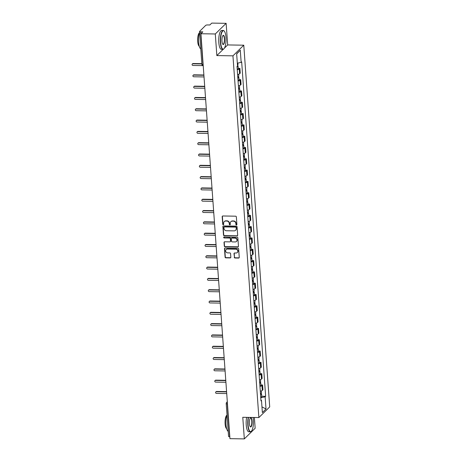<?xml version="1.0" encoding="UTF-8"?>
<svg xmlns="http://www.w3.org/2000/svg" width="462" height="462" viewBox="0 0 462 462"><rect width="100%" height="100%" fill="white"/><g stroke="black" fill="none" stroke-linecap="round" stroke-linejoin="round"><path stroke-width="0.69" d="M236.434 224.959A0.52 0.474 -134.5 0 0 236.896 224.468L236.353 216.909A0.739 0.681 -134.5 0 0 235.597 216.187L222.84 215.979A0.739 0.681 -134.5 0 0 222.182 216.678L222.724 224.243A0.52 0.474 -134.5 0 0 223.585 224.619A0.52 0.474 -134.5 0 0 223.718 224.255L223.648 223.279A2.374 2.171 -134.5 0 1 225.751 221.038L226.813 221.055A2.374 2.171 -134.5 0 1 229.244 223.371L229.314 224.347A0.52 0.474 -134.5 0 0 230.174 224.728A0.52 0.474 -134.5 0 0 230.307 224.365L230.238 223.383A2.374 2.171 -134.5 0 1 232.34 221.148L233.402 221.165A2.374 2.171 -134.5 0 1 235.834 223.475L235.903 224.457A0.52 0.474 -134.5 0 0 236.434 224.959M230.954 221.627A2.374 2.171 -134.5 0 1 232.559 220.934L233.622 220.952A2.374 2.171 -134.5 0 1 236.053 223.262L236.122 224.243A0.52 0.474 -134.5 0 0 236.856 224.705M222.493 216.072A0.739 0.681 -134.5 0 0 222.401 216.47L222.938 224.03A0.52 0.474 -134.5 0 0 223.672 224.492M224.365 221.517A2.374 2.171 -134.5 0 1 225.964 220.824L227.033 220.842A2.374 2.171 -134.5 0 1 229.458 223.158L229.533 224.134A0.52 0.474 -134.5 0 0 230.261 224.601M234.257 257.282A0.739 0.681 -134.5 0 0 235.019 258.004L238.6 258.062A0.739 0.681 -134.5 0 0 239.252 257.363L238.652 248.966A0.739 0.681 -134.5 0 0 237.895 248.244L225.138 248.036A0.739 0.681 -134.5 0 0 224.48 248.735L225.081 257.132A0.739 0.681 -134.5 0 0 225.843 257.854L230.163 257.923A0.739 0.681 -134.5 0 0 230.821 257.224L230.567 253.632A0.739 0.681 -134.5 0 0 229.805 252.91L227.662 252.876A1.987 1.819 -134.5 0 1 226.132 249.555A1.987 1.819 -134.5 0 1 227.385 249.064L235.787 249.203A1.987 1.819 -134.5 0 1 237.312 252.523A1.987 1.819 -134.5 0 1 236.059 253.009L234.661 252.985A0.739 0.681 -134.5 0 0 234.003 253.684L234.477 257.068A0.739 0.681 -134.5 0 0 235.233 257.79L238.814 257.848A0.739 0.681 -134.5 0 0 239.16 257.761M224.451 48.106L227.679 44.935L226.132 23.331L215.298 33.974L216.845 55.579L232.946 55.838L258.876 417.561L242.775 417.296L244.323 438.9L229.955 438.669L200.93 33.743L202.847 31.861L200.612 31.82L202.962 64.663A1.513 0.445 90.9 0 0 203.216 65.644M215.298 33.974L200.93 33.743M237.012 235.932A0.739 0.681 -134.5 0 0 237.67 235.233L237.07 226.836A0.739 0.681 -134.5 0 0 236.307 226.114L223.55 225.906A0.739 0.681 -134.5 0 0 222.892 226.605L223.493 235.002A0.739 0.681 -134.5 0 0 224.255 235.724L237.225 235.718A0.739 0.681 -134.5 0 0 237.578 235.632M237.861 237.901L238.461 246.298A0.739 0.681 -134.5 0 1 237.803 246.997L225.046 246.789A0.739 0.681 -134.5 0 1 224.289 246.067L224.03 242.475A0.739 0.681 -134.5 0 1 224.688 241.776L229.862 241.857A0.739 0.681 -134.5 0 0 230.521 241.158L230.347 238.773A0.739 0.681 -134.5 0 0 229.591 238.051L224.203 237.965A0.52 0.474 -134.5 0 1 223.804 237.093A0.52 0.474 -134.5 0 1 224.134 236.966L237.098 237.179A0.739 0.681 -134.5 0 1 237.861 237.901M226.132 23.331L211.763 23.1L209.846 24.983L207.605 24.948A1.513 0.416 -4.1 0 0 205.729 25.352L199.601 31.376A1.513 0.416 -4.1 0 0 199.538 31.503A1.513 0.416 -4.1 0 0 200.612 31.82M227.679 44.935L243.78 45.195L269.71 406.918L258.876 417.561M244.323 438.9L255.157 428.257L254.383 417.486M229.816 436.752L229.637 436.746A1.513 0.416 175.9 0 1 228.563 436.428L226.207 403.592A1.513 0.416 -4.1 0 0 227.281 403.909L229.637 436.746M237.589 74.515A3.477 0.953 -4.1 0 0 239.582 73.776L239.235 68.994A3.477 0.953 175.9 0 1 237.249 69.733M239.235 68.994L239.899 68.347L238.23 68.318M239.582 73.776L240.24 73.129L239.899 68.347M239.039 79.626L240.708 79.655L240.049 80.301A3.477 0.953 175.9 0 1 238.057 81.041M238.404 85.822A3.477 0.953 -4.1 0 0 240.39 85.089L241.054 84.436L240.708 79.655M239.853 90.933L241.522 90.962L240.858 91.609A3.477 0.953 175.9 0 1 238.871 92.348M239.212 97.13A3.477 0.953 -4.1 0 0 241.204 96.396L241.863 95.744L241.522 90.962M240.662 102.241L242.331 102.269L241.672 102.916A3.477 0.953 175.9 0 1 239.68 103.655M240.021 108.443A3.477 0.953 -4.1 0 0 242.013 107.704L242.671 107.051L242.331 102.269M241.476 113.548L243.139 113.577L242.481 114.23A3.477 0.953 175.9 0 1 240.488 114.963M240.835 119.75A3.477 0.953 -4.1 0 0 242.821 119.011L243.486 118.364L243.139 113.577M242.284 124.861L243.953 124.884L243.289 125.537A3.477 0.953 175.9 0 1 241.303 126.27M241.643 131.058A3.477 0.953 -4.1 0 0 243.636 130.319L244.294 129.672L243.953 124.884M243.093 136.169L244.762 136.192L244.103 136.844A3.477 0.953 175.9 0 1 242.111 137.584M242.452 142.365A3.477 0.953 -4.1 0 0 244.444 141.626L245.103 140.979L244.762 136.192M243.907 147.476L245.57 147.505L244.912 148.152A3.477 0.953 175.9 0 1 242.92 148.891M243.266 153.673A3.477 0.953 -4.1 0 0 245.253 152.934L245.917 152.287L245.57 147.505M244.716 158.784L246.385 158.812L245.72 159.459A3.477 0.953 175.9 0 1 243.734 160.198M244.075 164.98A3.477 0.953 -4.1 0 0 246.067 164.247L246.725 163.594L246.385 158.812M245.524 170.091L247.193 170.12L246.535 170.767A3.477 0.953 175.9 0 1 244.542 171.506M244.889 176.293A3.477 0.953 -4.1 0 0 246.875 175.554L247.54 174.902L247.193 170.12M246.338 181.399L248.002 181.427L247.343 182.074A3.477 0.953 175.9 0 1 245.351 182.813M245.697 187.601A3.477 0.953 -4.1 0 0 247.684 186.862L248.348 186.209L248.002 181.427M247.147 192.706L248.816 192.735L248.152 193.387A3.477 0.953 175.9 0 1 246.165 194.121M246.506 198.908A3.477 0.953 -4.1 0 0 248.498 198.169L249.157 197.522L248.816 192.735M247.955 204.019L249.624 204.042L248.966 204.695A3.477 0.953 175.9 0 1 246.974 205.434M247.32 210.216A3.477 0.953 -4.1 0 0 249.307 209.477L249.971 208.83L249.624 204.042M248.77 215.327L250.439 215.35L249.775 216.002A3.477 0.953 175.9 0 1 247.788 216.742M248.129 221.523A3.477 0.953 -4.1 0 0 250.121 220.784L250.779 220.137L250.439 215.35M249.578 226.634L251.247 226.663L250.589 227.31A3.477 0.953 175.9 0 1 248.596 228.049M248.937 232.831A3.477 0.953 -4.1 0 0 250.93 232.091L251.588 231.445L251.247 226.663M250.392 237.942L252.056 237.97L251.397 238.617A3.477 0.953 175.9 0 1 249.405 239.356M249.751 244.138A3.477 0.953 -4.1 0 0 251.738 243.405L252.402 242.752L252.056 237.97M251.201 249.249L252.87 249.278L252.206 249.925A3.477 0.953 175.9 0 1 250.219 250.664M250.56 255.451A3.477 0.953 -4.1 0 0 252.552 254.712L253.211 254.06L252.87 249.278M252.009 260.556L253.678 260.585L253.02 261.232A3.477 0.953 175.9 0 1 251.028 261.971M251.368 266.759A3.477 0.953 -4.1 0 0 253.361 266.02L254.019 265.373L253.678 260.585M252.824 271.87L254.487 271.893L253.829 272.545A3.477 0.953 175.9 0 1 251.836 273.279M252.183 278.066A3.477 0.953 -4.1 0 0 254.169 277.327L254.833 276.68L254.487 271.893M253.632 283.177L255.301 283.2L254.637 283.853A3.477 0.953 175.9 0 1 252.65 284.592M252.991 289.374A3.477 0.953 -4.1 0 0 254.984 288.635L255.642 287.988L255.301 283.2M254.441 294.485L256.11 294.513L255.451 295.16A3.477 0.953 175.9 0 1 253.459 295.899M253.8 300.681A3.477 0.953 -4.1 0 0 255.792 299.942L256.456 299.295L256.11 294.513M255.255 305.792L256.918 305.821L256.26 306.468A3.477 0.953 175.9 0 1 254.267 307.207M254.614 311.989A3.477 0.953 -4.1 0 0 256.601 311.255L257.265 310.603L256.918 305.821M256.063 317.099L257.732 317.128L257.068 317.775A3.477 0.953 175.9 0 1 255.082 318.514M255.422 323.296A3.477 0.953 -4.1 0 0 257.415 322.563L258.073 321.91L257.732 317.128M256.872 328.407L258.541 328.436L257.883 329.083A3.477 0.953 175.9 0 1 255.89 329.822M256.237 334.609A3.477 0.953 -4.1 0 0 258.223 333.87L258.887 333.218L258.541 328.436M257.686 339.714L259.355 339.743L258.691 340.396A3.477 0.953 175.9 0 1 256.705 341.129M257.045 345.917A3.477 0.953 -4.1 0 0 259.038 345.178L259.696 344.531L259.355 339.743M258.495 351.028L260.164 351.051L259.505 351.703A3.477 0.953 175.9 0 1 257.513 352.442M257.854 357.224A3.477 0.953 -4.1 0 0 259.846 356.485L260.504 355.838L260.164 351.051M259.303 362.335L260.972 362.358L260.314 363.011A3.477 0.953 175.9 0 1 258.322 363.75M258.668 368.532A3.477 0.953 -4.1 0 0 260.655 367.792L261.319 367.146L260.972 362.358M260.118 373.642L261.787 373.671L261.122 374.318A3.477 0.953 175.9 0 1 259.136 375.057M259.477 379.839A3.477 0.953 -4.1 0 0 261.469 379.1L262.127 378.453L261.787 373.671M260.926 384.95L262.595 384.979L261.937 385.626A3.477 0.953 175.9 0 1 259.944 386.365M260.285 391.147A3.477 0.953 -4.1 0 0 262.277 390.413L262.936 389.761L262.595 384.979M260.759 397.759L265.136 396.823L266.008 409.003L262.37 412.578L261.498 400.398L260.984 400.901L237.012 66.43L237.52 65.933L236.648 53.754L240.286 50.179L241.158 62.358L237.324 63.179M265.136 396.823L265.644 396.321L241.666 61.856L241.158 62.358M232.946 55.838L243.78 45.195M216.845 55.579L223.21 49.324M261.74 396.257L265.644 396.321M261.498 400.398L260.932 400.15M240.286 50.179L236.665 53.962M261.96 406.86L266.008 409.003M223.204 225.999A0.739 0.681 -134.5 0 0 223.111 226.392L223.712 234.788A0.739 0.681 -134.5 0 0 224.468 235.51L237.225 235.718M236.128 227.604A0.52 0.474 -134.5 0 0 235.597 227.096L224.399 226.917A0.52 0.474 -134.5 0 0 223.943 227.408L224.018 228.436A2.374 2.171 -134.5 0 0 226.444 230.752L234.101 230.873A2.374 2.171 -134.5 0 0 236.203 228.632L236.348 227.391A0.52 0.474 -134.5 0 0 235.816 226.882L235.597 227.096M224.203 226.958A0.52 0.474 -134.5 0 1 224.619 226.703L235.816 226.882M235.707 230.18A2.374 2.171 -134.5 0 0 236.423 228.424L236.203 228.632M236.348 227.391L236.423 228.424M224.341 241.863A0.739 0.681 -134.5 0 0 224.249 242.261L224.503 245.853A0.739 0.681 -134.5 0 0 225.265 246.575L238.022 246.783A0.739 0.681 -134.5 0 0 238.369 246.696M230.428 241.557A0.739 0.681 -134.5 0 0 230.734 240.945L230.567 238.559A0.739 0.681 -134.5 0 0 229.805 237.838L224.203 237.965M223.931 237.006A0.52 0.474 -134.5 0 0 224.422 237.751M235.227 241.944A1.987 1.819 -134.5 0 0 236.81 239.374A1.987 1.819 -134.5 0 0 234.956 238.138L231.999 238.092A0.739 0.681 -134.5 0 0 231.341 238.79L231.514 241.176A0.739 0.681 -134.5 0 0 232.27 241.897L235.227 241.944M236.59 241.343A1.987 1.819 -134.5 0 0 235.175 237.924L234.956 238.138M231.653 238.178A0.739 0.681 -134.5 0 1 232.213 237.878L235.175 237.924M234.309 253.078A0.739 0.681 -134.5 0 0 234.217 253.476L234.477 257.068M237.416 252.408A1.987 1.819 -134.5 0 0 236.001 248.989L235.787 249.203M226.247 249.451A1.987 1.819 -134.5 0 1 227.604 248.856L236.001 248.989M224.792 248.123A0.739 0.681 -134.5 0 0 224.694 248.521L225.3 256.918A0.739 0.681 -134.5 0 0 226.057 257.64L230.382 257.709A0.739 0.681 -134.5 0 0 230.729 257.623M237.023 66.615A1.888 0.514 -4.1 0 0 238.069 66.066A1.888 0.514 -4.1 0 0 237.508 65.748M237.214 69.219A1.888 0.514 -4.1 0 0 238.259 68.676L238.069 66.066M201.859 63.941L192.839 63.796A0.866 0.797 -134.5 0 0 192.152 64.923A0.866 0.797 -134.5 0 0 192.96 65.46L202.795 65.621M237.468 65.234A1.888 0.514 -4.1 0 0 237.982 64.836L237.855 63.063M192.29 64.01L192.573 63.733A0.866 0.797 45.5 0 1 193.122 63.519L201.842 63.658M237.838 77.922A1.888 0.514 -4.1 0 0 238.883 77.379A1.888 0.514 -4.1 0 0 237.768 76.987M238.022 80.532A1.888 0.514 -4.1 0 0 239.068 79.99L238.883 77.379M203.909 75.266L193.653 75.104A0.866 0.797 -134.5 0 0 192.96 76.23A0.866 0.797 -134.5 0 0 193.769 76.767L204.025 76.935M237.745 76.686A1.888 0.514 -4.1 0 0 238.79 76.143L238.658 74.255M193.104 75.318L193.382 75.04A0.866 0.797 45.5 0 1 193.936 74.827L203.886 74.988M238.646 89.23A1.888 0.514 -4.1 0 0 239.691 88.687A1.888 0.514 -4.1 0 0 238.577 88.294M238.831 91.84A1.888 0.514 -4.1 0 0 239.876 91.297L239.691 88.687M204.718 86.579L194.462 86.411A0.866 0.797 -134.5 0 0 193.769 87.537A0.866 0.797 -134.5 0 0 194.583 88.08L204.839 88.242M238.559 87.994A1.888 0.514 -4.1 0 0 239.605 87.451L239.466 85.562M193.913 86.625L194.196 86.348A0.866 0.797 45.5 0 1 194.745 86.134L204.695 86.296M220.68 42.516A9.217 2.714 90.9 0 0 224.018 48.701A9.217 2.714 90.9 0 0 225.97 37.324A9.217 2.714 90.9 0 0 224.301 31.162A9.217 2.714 90.9 0 0 221.535 33.299A9.217 2.714 90.9 0 0 220.68 42.516M223.92 48.799A9.442 2.784 -89.1 0 1 223.822 48.914A9.442 2.784 -89.1 0 1 222.955 49.359A9.442 2.784 -89.1 0 1 220.403 42.573A9.442 2.784 -89.1 0 1 223.262 30.475A9.442 2.784 -89.1 0 1 224.11 30.942A9.442 2.784 -89.1 0 1 224.209 31.064M222.003 41.216A4.608 1.357 -89.1 0 1 222.979 35.528A4.608 1.357 -89.1 0 1 224.648 38.623A4.608 1.357 -89.1 0 1 224.22 43.232A4.608 1.357 -89.1 0 1 222.834 44.294A4.608 1.357 -89.1 0 1 222.003 41.216M222.742 44.173A4.383 1.288 90.9 0 0 223.036 44.3A4.383 1.288 90.9 0 0 224.365 38.681A4.383 1.288 90.9 0 0 223.181 35.534A4.383 1.288 90.9 0 0 222.88 35.649M200.785 48.914A9.442 2.784 -89.1 0 1 198.596 42.221A9.442 2.784 -89.1 0 1 199.601 32.392M199.243 46.258A6.803 2.004 -89.1 0 1 197.696 41.453A6.803 2.004 -89.1 0 1 199.463 32.802M222.955 49.359L221.367 49.336A9.442 2.784 -89.1 0 1 218.809 42.55A9.442 2.784 -89.1 0 1 221.673 30.446L223.262 30.475M248.527 417.394A9.217 2.714 90.9 0 0 248.094 424.971A9.217 2.714 90.9 0 0 251.432 431.156A9.217 2.714 90.9 0 0 253.384 419.773A9.217 2.714 90.9 0 0 253.112 417.463M251.334 431.254A9.442 2.784 -89.1 0 1 251.236 431.369A9.442 2.784 -89.1 0 1 250.369 431.814A9.442 2.784 -89.1 0 1 247.817 425.028A9.442 2.784 -89.1 0 1 248.233 417.388M249.416 423.671A4.608 1.357 -89.1 0 1 250.392 417.983A4.608 1.357 -89.1 0 1 252.061 421.073A4.608 1.357 -89.1 0 1 251.634 425.681A4.608 1.357 -89.1 0 1 250.248 426.749A4.608 1.357 -89.1 0 1 249.416 423.671M250.156 426.628A4.383 1.288 90.9 0 0 250.45 426.749A4.383 1.288 90.9 0 0 251.778 421.136A4.383 1.288 90.9 0 0 250.595 417.989A4.383 1.288 90.9 0 0 250.294 418.104M228.199 431.369A9.442 2.784 -89.1 0 1 226.01 424.676A9.442 2.784 -89.1 0 1 227.015 414.847M226.657 428.713A6.803 2.004 -89.1 0 1 225.11 423.902A6.803 2.004 -89.1 0 1 226.877 415.257M250.369 431.814L248.781 431.785A9.442 2.784 -89.1 0 1 246.229 425.005A9.442 2.784 -89.1 0 1 246.644 417.359M239.455 100.537A1.888 0.514 -4.1 0 0 240.5 99.994A1.888 0.514 -4.1 0 0 239.391 99.607M239.645 103.147A1.888 0.514 -4.1 0 0 240.69 102.604L240.5 99.994M205.526 97.886L195.276 97.719A0.866 0.797 -134.5 0 0 194.583 98.845A0.866 0.797 -134.5 0 0 195.391 99.388L205.648 99.549M239.368 99.307A1.888 0.514 -4.1 0 0 240.413 98.764L240.275 96.87M194.721 97.932L195.004 97.655A0.866 0.797 45.5 0 1 195.553 97.442L205.509 97.603M240.269 111.844A1.888 0.514 -4.1 0 0 241.314 111.302A1.888 0.514 -4.1 0 0 240.2 110.915M240.454 114.455A1.888 0.514 -4.1 0 0 241.499 113.912L241.314 111.302M206.341 109.194L196.084 109.026A0.866 0.797 -134.5 0 0 195.391 110.152A0.866 0.797 -134.5 0 0 196.206 110.695L206.456 110.863M240.176 110.614A1.888 0.514 -4.1 0 0 241.222 110.072L241.089 108.177M195.536 109.24L195.819 108.963A0.866 0.797 45.5 0 1 196.367 108.749L206.318 108.911M241.077 123.152A1.888 0.514 -4.1 0 0 242.123 122.609A1.888 0.514 -4.1 0 0 241.008 122.222M241.262 125.762A1.888 0.514 -4.1 0 0 242.307 125.219L242.123 122.609M207.149 120.501L196.893 120.334A0.866 0.797 -134.5 0 0 196.206 121.46A0.866 0.797 -134.5 0 0 197.014 122.003L207.271 122.17M240.991 121.922A1.888 0.514 -4.1 0 0 242.036 121.379L241.897 119.485M196.344 120.547L196.627 120.27A0.866 0.797 45.5 0 1 197.176 120.056L207.132 120.218M241.886 134.459A1.888 0.514 -4.1 0 0 242.931 133.916A1.888 0.514 -4.1 0 0 241.822 133.53M242.076 137.07A1.888 0.514 -4.1 0 0 243.122 136.527L242.931 133.916M207.958 131.809L197.707 131.641A0.866 0.797 -134.5 0 0 197.014 132.767A0.866 0.797 -134.5 0 0 197.823 133.31L208.079 133.478M241.799 133.229A1.888 0.514 -4.1 0 0 242.845 132.686L242.712 130.798M197.159 131.855L197.436 131.583A0.866 0.797 45.5 0 1 197.984 131.37L207.94 131.526M242.7 145.773A1.888 0.514 -4.1 0 0 243.745 145.23A1.888 0.514 -4.1 0 0 242.631 144.837M242.885 148.383A1.888 0.514 -4.1 0 0 243.93 147.834L243.745 145.23M208.772 143.116L198.516 142.954A0.866 0.797 -134.5 0 0 197.823 144.08A0.866 0.797 -134.5 0 0 198.637 144.618L208.888 144.785M242.608 144.537A1.888 0.514 -4.1 0 0 243.653 143.994L243.52 142.105M197.967 143.168L198.25 142.891A0.866 0.797 45.5 0 1 198.799 142.677L208.749 142.839M243.509 157.08A1.888 0.514 -4.1 0 0 244.554 156.537A1.888 0.514 -4.1 0 0 243.439 156.144M243.693 159.69A1.888 0.514 -4.1 0 0 244.739 159.147L244.554 156.537M209.581 154.429L199.324 154.262A0.866 0.797 -134.5 0 0 198.637 155.388A0.866 0.797 -134.5 0 0 199.445 155.925L209.702 156.092M243.422 155.844A1.888 0.514 -4.1 0 0 244.467 155.301L244.329 153.413M198.775 154.475L199.058 154.198A0.866 0.797 45.5 0 1 199.607 153.985L209.563 154.146M244.317 168.387A1.888 0.514 -4.1 0 0 245.362 167.845A1.888 0.514 -4.1 0 0 244.254 167.458M244.508 170.998A1.888 0.514 -4.1 0 0 245.553 170.455L245.362 167.845M210.395 165.737L200.138 165.569A0.866 0.797 -134.5 0 0 199.445 166.695A0.866 0.797 -134.5 0 0 200.254 167.238L210.51 167.4M244.231 167.157A1.888 0.514 -4.1 0 0 245.276 166.609L245.143 164.72M199.59 165.783L199.867 165.506A0.866 0.797 45.5 0 1 200.416 165.292L210.372 165.454M245.131 179.695A1.888 0.514 -4.1 0 0 246.177 179.152A1.888 0.514 -4.1 0 0 245.062 178.765M245.316 182.305A1.888 0.514 -4.1 0 0 246.362 181.762L246.177 179.152M211.203 177.044L200.947 176.877A0.866 0.797 -134.5 0 0 200.254 178.003A0.866 0.797 -134.5 0 0 201.068 178.546L211.325 178.713M245.039 178.465A1.888 0.514 -4.1 0 0 246.084 177.922L245.951 176.028M200.398 177.09L200.681 176.813A0.866 0.797 45.5 0 1 201.23 176.6L211.18 176.761M245.94 191.002A1.888 0.514 -4.1 0 0 246.985 190.46A1.888 0.514 -4.1 0 0 245.876 190.073M246.131 193.613A1.888 0.514 -4.1 0 0 247.176 193.07L246.985 190.46M212.012 188.352L201.755 188.184A0.866 0.797 -134.5 0 0 201.068 189.31A0.866 0.797 -134.5 0 0 201.877 189.853L212.133 190.021M245.853 189.772A1.888 0.514 -4.1 0 0 246.899 189.229L246.76 187.335M201.207 188.398L201.49 188.121A0.866 0.797 45.5 0 1 202.038 187.907L211.994 188.069M246.748 202.31A1.888 0.514 -4.1 0 0 247.799 201.767A1.888 0.514 -4.1 0 0 246.685 201.38M246.939 204.92A1.888 0.514 -4.1 0 0 247.984 204.377L247.799 201.767M212.826 199.659L202.57 199.492A0.866 0.797 -134.5 0 0 201.877 200.618A0.866 0.797 -134.5 0 0 202.685 201.161L212.942 201.328M246.662 201.08A1.888 0.514 -4.1 0 0 247.707 200.537L247.574 198.643M202.021 199.705L202.298 199.428A0.866 0.797 45.5 0 1 202.853 199.214L212.803 199.376M247.563 213.623A1.888 0.514 -4.1 0 0 248.608 213.074A1.888 0.514 -4.1 0 0 247.493 212.687M247.748 216.228A1.888 0.514 -4.1 0 0 248.793 215.685L248.608 213.074M213.635 210.967L203.378 210.805A0.866 0.797 -134.5 0 0 202.685 211.925A0.866 0.797 -134.5 0 0 203.499 212.468L213.756 212.636M247.476 212.387A1.888 0.514 -4.1 0 0 248.521 211.844L248.383 209.956M202.83 211.018L203.113 210.741A0.866 0.797 45.5 0 1 203.661 210.528L213.611 210.689M248.371 224.93A1.888 0.514 -4.1 0 0 249.416 224.388A1.888 0.514 -4.1 0 0 248.308 223.995M248.562 227.541A1.888 0.514 -4.1 0 0 249.607 226.992L249.416 224.388M214.443 222.274L204.192 222.112A0.866 0.797 -134.5 0 0 203.499 223.238A0.866 0.797 -134.5 0 0 204.308 223.775L214.564 223.943M248.285 223.695A1.888 0.514 -4.1 0 0 249.33 223.152L249.191 221.263M203.638 222.326L203.921 222.049A0.866 0.797 45.5 0 1 204.47 221.835L214.426 221.997M249.185 236.238A1.888 0.514 -4.1 0 0 250.231 235.695A1.888 0.514 -4.1 0 0 249.116 235.302M249.37 238.848A1.888 0.514 -4.1 0 0 250.416 238.305L250.231 235.695M215.257 233.587L205.001 233.42A0.866 0.797 -134.5 0 0 204.308 234.546A0.866 0.797 -134.5 0 0 205.122 235.089L215.373 235.25M249.093 235.002A1.888 0.514 -4.1 0 0 250.138 234.459L250.006 232.571M204.452 233.633L204.735 233.356A0.866 0.797 45.5 0 1 205.284 233.143L215.234 233.304M249.994 247.545A1.888 0.514 -4.1 0 0 251.039 247.003A1.888 0.514 -4.1 0 0 249.925 246.616M250.179 250.156A1.888 0.514 -4.1 0 0 251.224 249.613L251.039 247.003M216.066 244.895L205.809 244.727A0.866 0.797 -134.5 0 0 205.122 245.853A0.866 0.797 -134.5 0 0 205.931 246.396L216.187 246.558M249.907 246.315A1.888 0.514 -4.1 0 0 250.953 245.772L250.814 243.878M205.261 244.941L205.544 244.664A0.866 0.797 45.5 0 1 206.092 244.45L216.049 244.612M250.802 258.853A1.888 0.514 -4.1 0 0 251.848 258.31A1.888 0.514 -4.1 0 0 250.739 257.923M250.993 261.463A1.888 0.514 -4.1 0 0 252.038 260.92L251.848 258.31M216.874 256.202L206.624 256.035A0.866 0.797 -134.5 0 0 205.931 257.161A0.866 0.797 -134.5 0 0 206.739 257.704L216.996 257.871M250.716 257.623A1.888 0.514 -4.1 0 0 251.761 257.08L251.628 255.186M206.069 256.248L206.352 255.971A0.866 0.797 45.5 0 1 206.901 255.757L216.857 255.919M251.617 270.16A1.888 0.514 -4.1 0 0 252.662 269.617A1.888 0.514 -4.1 0 0 251.547 269.231M251.802 272.771A1.888 0.514 -4.1 0 0 252.847 272.228L252.662 269.617M217.689 267.51L207.432 267.342A0.866 0.797 -134.5 0 0 206.739 268.468A0.866 0.797 -134.5 0 0 207.553 269.011L217.804 269.179M251.524 268.93A1.888 0.514 -4.1 0 0 252.57 268.387L252.437 266.493M206.884 267.556L207.167 267.279A0.866 0.797 45.5 0 1 207.715 267.065L217.666 267.227M252.425 281.468A1.888 0.514 -4.1 0 0 253.471 280.925A1.888 0.514 -4.1 0 0 252.356 280.538M252.61 284.078A1.888 0.514 -4.1 0 0 253.655 283.535L253.471 280.925M218.497 278.817L208.241 278.65A0.866 0.797 -134.5 0 0 207.553 279.776A0.866 0.797 -134.5 0 0 208.362 280.318L218.618 280.486M252.339 280.238A1.888 0.514 -4.1 0 0 253.384 279.695L253.245 277.806M207.692 278.863L207.975 278.592A0.866 0.797 45.5 0 1 208.524 278.378L218.48 278.534M253.234 292.781A1.888 0.514 -4.1 0 0 254.279 292.232A1.888 0.514 -4.1 0 0 253.17 291.845M253.424 295.385A1.888 0.514 -4.1 0 0 254.47 294.843L254.279 292.232M219.311 290.124L209.055 289.963A0.866 0.797 -134.5 0 0 208.362 291.089A0.866 0.797 -134.5 0 0 209.171 291.626L219.427 291.793M253.147 291.545A1.888 0.514 -4.1 0 0 254.192 291.002L254.06 289.114M208.506 290.176L208.784 289.899A0.866 0.797 45.5 0 1 209.332 289.686L219.288 289.847M254.048 304.088A1.888 0.514 -4.1 0 0 255.093 303.546A1.888 0.514 -4.1 0 0 253.979 303.153M254.233 306.699A1.888 0.514 -4.1 0 0 255.278 306.156L255.093 303.546M220.12 301.432L209.863 301.27A0.866 0.797 -134.5 0 0 209.171 302.396A0.866 0.797 -134.5 0 0 209.985 302.933L220.241 303.101M253.956 302.853A1.888 0.514 -4.1 0 0 255.001 302.31L254.868 300.421M209.315 301.484L209.598 301.207A0.866 0.797 45.5 0 1 210.146 300.993L220.097 301.155M254.857 315.396A1.888 0.514 -4.1 0 0 255.902 314.853A1.888 0.514 -4.1 0 0 254.793 314.46M255.047 318.006A1.888 0.514 -4.1 0 0 256.092 317.463L255.902 314.853M220.928 312.745L210.672 312.578A0.866 0.797 -134.5 0 0 209.985 313.704A0.866 0.797 -134.5 0 0 210.793 314.247L221.05 314.408M254.77 314.16A1.888 0.514 -4.1 0 0 255.815 313.617L255.677 311.729M210.123 312.791L210.406 312.514A0.866 0.797 45.5 0 1 210.955 312.3L220.911 312.462M255.665 326.703A1.888 0.514 -4.1 0 0 256.716 326.16A1.888 0.514 -4.1 0 0 255.602 325.774M255.856 329.314A1.888 0.514 -4.1 0 0 256.901 328.771L256.716 326.16M221.743 324.053L211.486 323.885A0.866 0.797 -134.5 0 0 210.793 325.011A0.866 0.797 -134.5 0 0 211.602 325.554L221.858 325.716M255.578 325.473A1.888 0.514 -4.1 0 0 256.624 324.93L256.491 323.036M210.938 324.099L211.215 323.822A0.866 0.797 45.5 0 1 211.769 323.608L221.72 323.77M256.479 338.011A1.888 0.514 -4.1 0 0 257.525 337.468A1.888 0.514 -4.1 0 0 256.41 337.081M256.664 340.621A1.888 0.514 -4.1 0 0 257.709 340.078L257.525 337.468M222.551 335.36L212.295 335.193A0.866 0.797 -134.5 0 0 211.602 336.319A0.866 0.797 -134.5 0 0 212.416 336.862L222.672 337.029M256.393 336.781A1.888 0.514 -4.1 0 0 257.438 336.238L257.299 334.344M211.746 335.406L212.029 335.129A0.866 0.797 45.5 0 1 212.578 334.915L222.528 335.077M257.288 349.318A1.888 0.514 -4.1 0 0 258.333 348.775A1.888 0.514 -4.1 0 0 257.224 348.388M257.478 351.928A1.888 0.514 -4.1 0 0 258.524 351.386L258.333 348.775M223.36 346.667L213.103 346.5A0.866 0.797 -134.5 0 0 212.416 347.626A0.866 0.797 -134.5 0 0 213.225 348.169L223.481 348.336M257.201 348.088A1.888 0.514 -4.1 0 0 258.246 347.545L258.108 345.651M212.555 346.714L212.838 346.436A0.866 0.797 45.5 0 1 213.386 346.223L223.342 346.385M258.102 360.626A1.888 0.514 -4.1 0 0 259.147 360.083A1.888 0.514 -4.1 0 0 258.033 359.696M258.287 363.236A1.888 0.514 -4.1 0 0 259.332 362.693L259.147 360.083M224.174 357.975L213.918 357.807A0.866 0.797 -134.5 0 0 213.225 358.934A0.866 0.797 -134.5 0 0 214.039 359.476L224.289 359.644M258.01 359.396A1.888 0.514 -4.1 0 0 259.055 358.853L258.922 356.964M213.369 358.021L213.652 357.75A0.866 0.797 45.5 0 1 214.201 357.536L224.151 357.692M258.911 371.939A1.888 0.514 -4.1 0 0 259.956 371.396A1.888 0.514 -4.1 0 0 258.841 371.003M259.095 374.549A1.888 0.514 -4.1 0 0 260.141 374.001L259.956 371.396M224.982 369.282L214.726 369.121A0.866 0.797 -134.5 0 0 214.039 370.247A0.866 0.797 -134.5 0 0 214.847 370.784L225.104 370.951M258.824 370.703A1.888 0.514 -4.1 0 0 259.869 370.16L259.731 368.272M214.177 369.334L214.46 369.057A0.866 0.797 45.5 0 1 215.009 368.843L224.965 369.005M259.719 383.246A1.888 0.514 -4.1 0 0 260.764 382.703A1.888 0.514 -4.1 0 0 259.656 382.311M259.91 385.857A1.888 0.514 -4.1 0 0 260.955 385.314L260.764 382.703M225.791 380.596L215.54 380.428A0.866 0.797 -134.5 0 0 214.847 381.554A0.866 0.797 -134.5 0 0 215.656 382.091L225.912 382.259M259.632 382.01A1.888 0.514 -4.1 0 0 260.678 381.468L260.545 379.579M214.986 380.642L215.269 380.365A0.866 0.797 45.5 0 1 215.818 380.151L225.774 380.313M260.533 394.554A1.888 0.514 -4.1 0 0 261.579 394.011A1.888 0.514 -4.1 0 0 260.464 393.624M260.718 397.164A1.888 0.514 -4.1 0 0 261.763 396.621L261.579 394.011M226.605 391.903L216.349 391.736A0.866 0.797 -134.5 0 0 215.656 392.862A0.866 0.797 -134.5 0 0 216.47 393.405L226.721 393.566M260.441 393.324A1.888 0.514 -4.1 0 0 261.486 392.775L261.353 390.887M215.8 391.949L216.083 391.672A0.866 0.797 45.5 0 1 216.632 391.458L226.582 391.62M261.469 379.1L261.122 374.318M260.655 367.792L260.314 363.011M259.846 356.485L259.505 351.703M259.038 345.178L258.691 340.396M258.223 333.87L257.883 329.083M257.415 322.563L257.068 317.775M256.601 311.255L256.26 306.468M255.792 299.942L255.451 295.16M254.984 288.635L254.637 283.853M254.169 277.327L253.829 272.545M253.361 266.02L253.02 261.232M252.552 254.712L252.206 249.925M251.738 243.405L251.397 238.617M250.93 232.091L250.589 227.31M250.121 220.784L249.775 216.002M249.307 209.477L248.966 204.695M248.498 198.169L248.152 193.387M247.684 186.862L247.343 182.074M246.875 175.554L246.535 170.767M246.067 164.247L245.72 159.459M245.253 152.934L244.912 148.152M244.444 141.626L244.103 136.844M243.636 130.319L243.289 125.537M242.821 119.011L242.481 114.23M242.013 107.704L241.672 102.916M241.204 96.396L240.858 91.609M240.39 85.089L240.049 80.301M262.277 390.413L261.937 385.626M203.147 64.663L202.962 64.663A1.513 0.416 -4.1 0 1 201.888 64.345A1.513 1.513 0 0 0 203.222 65.737M227.466 403.915L227.281 403.909A1.513 0.445 90.9 0 1 227.368 402.587M227.31 401.761L226.657 402.408A1.513 1.386 45.5 0 0 226.27 403.459A1.513 0.416 -4.1 0 0 226.207 403.592A1.513 1.513 0 0 1 226.657 402.408A1.513 1.386 45.5 0 1 227.333 402.056M201.952 64.212A1.513 0.416 -4.1 0 0 201.888 64.345L199.538 31.503"/></g></svg>
